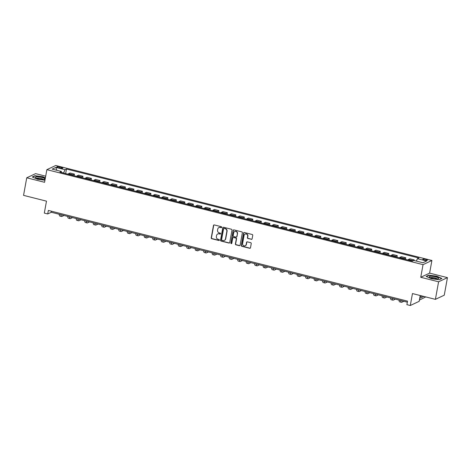 <?xml version="1.0" encoding="UTF-8"?>
<svg xmlns="http://www.w3.org/2000/svg" width="471" height="471" viewBox="0 0 471 471"><rect width="100%" height="100%" fill="white"/><g stroke="black" fill="none" stroke-linecap="round" stroke-linejoin="round"><path stroke-width="0.71" d="M221.747 227.31A0.5 0.471 -115.2 0 0 221.364 226.71L214.276 224.92A0.718 0.671 -115.2 0 0 213.487 225.444L211.232 237.855A0.718 0.671 -115.2 0 0 211.773 238.715L218.856 240.504A0.5 0.471 -115.2 0 0 219.415 240.139A0.5 0.471 -115.2 0 0 219.033 239.539L218.114 239.303A2.296 2.143 -115.2 0 1 216.383 236.56L216.572 235.524A2.296 2.143 -115.2 0 1 219.109 233.857L220.022 234.087A0.5 0.471 -115.2 0 0 220.581 233.722A0.5 0.471 -115.2 0 0 220.198 233.121L219.28 232.892A2.296 2.143 -115.2 0 1 217.549 230.148L217.737 229.112A2.296 2.143 -115.2 0 1 220.275 227.446L221.187 227.676A0.5 0.471 -115.2 0 0 221.747 227.31M425.872 259.391A2.343 0.512 10.3 0 0 422.799 259.333A2.343 0.512 10.3 0 0 424.342 260.11A2.343 0.512 10.3 0 0 427.409 260.169A2.343 0.512 10.3 0 0 425.872 259.391M251.32 239.362A0.718 0.671 -115.2 0 0 252.109 238.838L252.744 235.359A0.718 0.671 -115.2 0 0 252.203 234.499L244.331 232.509A0.718 0.671 -115.2 0 0 243.536 233.033L241.282 245.444A0.718 0.671 -115.2 0 0 241.823 246.298L249.695 248.288A0.718 0.671 -115.2 0 0 250.49 247.77L251.249 243.56A0.718 0.671 -115.2 0 0 250.707 242.706L247.34 241.853A0.718 0.671 -115.2 0 0 246.551 242.377L246.168 244.461A1.919 1.79 -115.2 0 1 243.295 245.462A1.919 1.79 -115.2 0 1 242.6 243.56L244.084 235.388A1.919 1.79 -115.2 0 1 246.963 234.387A1.919 1.79 -115.2 0 1 247.652 236.289L247.405 237.649A0.718 0.671 -115.2 0 0 247.946 238.509L251.555 239.244A0.718 0.671 -115.2 0 0 251.861 239.25M45.693 176.183L35.602 173.634L26.741 177.797L23.55 195.359L46.488 201.152L44.315 213.092L47.712 213.952L48.354 210.437L407.533 301.134L406.891 304.649L410.288 305.508L419.149 301.34L420.209 295.523M438.589 281.799L447.45 277.631L429.611 273.127L420.75 277.289L438.589 281.799L435.398 299.356L412.461 293.563L410.288 305.508M420.75 277.289L423.046 264.649L46.876 169.66L55.743 165.492L431.907 260.481L423.046 264.649M26.741 177.797L44.58 182.301L46.876 169.66M231.997 230.119A0.718 0.671 -115.2 0 0 231.455 229.259L223.584 227.275A0.718 0.671 -115.2 0 0 222.789 227.793L220.534 240.204A0.718 0.671 -115.2 0 0 221.076 241.064L228.947 243.048A0.718 0.671 -115.2 0 0 229.742 242.53L231.997 230.119M233.957 229.889L241.829 231.879A0.718 0.671 -115.2 0 1 242.371 232.739L240.116 245.15A0.718 0.671 -115.2 0 1 239.321 245.668L235.953 244.82A0.718 0.671 -115.2 0 1 235.412 243.96L236.324 238.927A0.718 0.671 -115.2 0 0 235.783 238.067L233.551 237.508A0.718 0.671 -115.2 0 0 232.756 238.026L231.803 243.266A0.5 0.471 -115.2 0 1 231.055 243.531A0.5 0.471 -115.2 0 1 230.872 243.03L233.163 230.413A0.718 0.671 -115.2 0 1 233.957 229.889M447.45 277.631L444.259 295.193L435.398 299.356M58.322 167.67L59.817 168.047A2.267 0.5 10.3 0 0 62.79 168.1A2.267 0.5 10.3 0 0 61.301 167.346L59.805 166.97A2.267 0.5 10.3 0 0 56.832 166.917A2.267 0.5 10.3 0 0 58.322 167.67M61.566 172.545L61.36 171.45L59.911 172.127L412.29 261.111L413.738 260.428L422.917 262.747L426.602 261.011L417.43 258.697L418.878 258.014L66.493 169.03L65.045 169.713L63.561 173.051M61.36 171.45L52.187 169.13L55.872 167.393L65.045 169.713M429.611 273.127L431.907 260.481M47.712 213.952L51.31 212.262L407.344 302.164M63.579 172.975L61.554 172.463M51.492 211.232L51.31 212.262M65.669 173.581L66.493 169.03M74.165 175.73L74.453 174.129L70.038 173.01L68.589 173.693A2.926 0.842 104.2 0 0 68.101 174.199M82.66 177.873L82.949 176.272L78.533 175.159L77.085 175.836A2.926 0.842 104.2 0 0 76.596 176.342M91.156 180.016L91.445 178.415L87.029 177.302L85.581 177.985A2.926 0.842 104.2 0 0 85.092 178.485M99.652 182.165L99.94 180.564L95.525 179.445L94.076 180.128A2.926 0.842 104.2 0 0 93.588 180.634M108.147 184.308L108.436 182.707L104.02 181.594L102.572 182.271A2.926 0.842 104.2 0 0 102.083 182.777M116.637 186.451L116.932 184.856L112.516 183.737L111.062 184.42A2.926 0.842 104.2 0 0 110.579 184.92M125.133 188.6L125.427 186.999L121.006 185.88L119.557 186.563A2.926 0.842 104.2 0 0 119.075 187.069M133.629 190.743L133.923 189.142L129.501 188.029L128.053 188.706A2.926 0.842 104.2 0 0 127.57 189.212M142.124 192.886L142.419 191.291L137.997 190.172L136.549 190.855A2.926 0.842 104.2 0 0 136.066 191.356M150.62 195.035L150.914 193.434L146.493 192.321L145.044 192.998A2.926 0.842 104.2 0 0 144.562 193.504M159.116 197.178L159.404 195.577L154.988 194.464L153.54 195.147A2.926 0.842 104.2 0 0 153.051 195.648M167.611 199.327L167.9 197.726L163.484 196.607L162.036 197.29A2.926 0.842 104.2 0 0 161.547 197.796M176.107 201.47L176.395 199.869L171.98 198.756L170.531 199.433A2.926 0.842 104.2 0 0 170.043 199.94M184.603 203.613L184.891 202.012L180.475 200.899L179.027 201.582A2.926 0.842 104.2 0 0 178.538 202.083M193.098 205.762L193.387 204.161L188.971 203.042L187.523 203.725A2.926 0.842 104.2 0 0 187.034 204.231M201.594 207.905L201.882 206.304L197.467 205.191L196.018 205.868A2.926 0.842 104.2 0 0 195.53 206.375M210.09 210.048L210.378 208.447L205.962 207.334L204.514 208.017A2.926 0.842 104.2 0 0 204.025 208.518M218.585 212.197L218.874 210.596L214.458 209.477L213.01 210.16A2.926 0.842 104.2 0 0 212.521 210.667M227.075 214.34L227.369 212.739L222.954 211.626L221.5 212.303A2.926 0.842 104.2 0 0 221.017 212.81M235.571 216.483L235.865 214.888L231.444 213.769L229.995 214.452A2.926 0.842 104.2 0 0 229.512 214.953M244.066 218.632L244.361 217.031L239.939 215.912L238.491 216.595A2.926 0.842 104.2 0 0 238.008 217.102M252.562 220.775L252.856 219.174L248.435 218.061L246.987 218.744A2.926 0.842 104.2 0 0 246.504 219.245M261.058 222.924L261.352 221.323L256.93 220.204L255.482 220.887A2.926 0.842 104.2 0 0 254.999 221.394M269.553 225.067L269.842 223.466L265.426 222.353L263.978 223.03A2.926 0.842 104.2 0 0 263.489 223.537M278.049 227.21L278.337 225.609L273.922 224.496L272.474 225.179A2.926 0.842 104.2 0 0 271.985 225.68M286.545 229.359L286.833 227.758L282.417 226.639L280.969 227.322A2.926 0.842 104.2 0 0 280.481 227.829M295.04 231.502L295.329 229.901L290.913 228.788L289.465 229.465A2.926 0.842 104.2 0 0 288.976 229.972M303.536 233.645L303.824 232.044L299.409 230.931L297.96 231.614A2.926 0.842 104.2 0 0 297.472 232.115M312.032 235.794L312.32 234.193L307.904 233.074L306.456 233.757A2.926 0.842 104.2 0 0 305.967 234.264M320.527 237.937L320.816 236.336L316.4 235.223L314.952 235.9A2.926 0.842 104.2 0 0 314.463 236.407M329.023 240.08L329.311 238.485L324.896 237.366L323.447 238.049A2.926 0.842 104.2 0 0 322.959 238.55M337.513 242.229L337.807 240.628L333.391 239.509L331.937 240.192A2.926 0.842 104.2 0 0 331.454 240.699M346.008 244.372L346.303 242.771L341.881 241.658L340.433 242.341A2.926 0.842 104.2 0 0 339.95 242.842M354.504 246.516L354.798 244.92L350.377 243.801L348.929 244.484A2.926 0.842 104.2 0 0 348.446 244.985M363 248.664L363.294 247.063L358.873 245.95L357.424 246.627A2.926 0.842 104.2 0 0 356.941 247.134M371.495 250.808L371.79 249.206L367.368 248.093L365.92 248.776A2.926 0.842 104.2 0 0 365.437 249.277M379.991 252.956L380.28 251.355L375.864 250.236L374.416 250.919A2.926 0.842 104.2 0 0 373.927 251.426M388.487 255.099L388.775 253.498L384.36 252.385L382.911 253.062A2.926 0.842 104.2 0 0 382.423 253.569M396.982 257.243L397.271 255.641L392.855 254.528L391.407 255.211A2.926 0.842 104.2 0 0 390.918 255.712M405.478 259.391L405.767 257.79L401.351 256.671L399.903 257.354A2.926 0.842 104.2 0 0 399.414 257.861M414.156 260.534L414.262 259.933L409.847 258.82L408.398 259.497A2.926 0.842 104.2 0 0 407.91 260.004M74.453 174.129L73.005 174.806A2.926 0.842 104.2 0 0 72.522 175.312M82.949 176.272L81.501 176.955A2.926 0.842 104.2 0 0 81.012 177.455M91.445 178.415L89.996 179.098A2.926 0.842 104.2 0 0 89.508 179.604M99.94 180.564L98.492 181.247A2.926 0.842 104.2 0 0 98.003 181.747M108.436 182.707L106.988 183.39A2.926 0.842 104.2 0 0 106.499 183.896M116.932 184.856L115.483 185.533A2.926 0.842 104.2 0 0 114.995 186.039M125.427 186.999L123.979 187.682A2.926 0.842 104.2 0 0 123.49 188.182M133.923 189.142L132.475 189.825A2.926 0.842 104.2 0 0 131.986 190.331M142.419 191.291L140.97 191.968A2.926 0.842 104.2 0 0 140.482 192.474M150.914 193.434L149.46 194.117A2.926 0.842 104.2 0 0 148.977 194.617M159.404 195.577L157.956 196.26A2.926 0.842 104.2 0 0 157.473 196.766M167.9 197.726L166.451 198.403A2.926 0.842 104.2 0 0 165.969 198.909M176.395 199.869L174.947 200.552A2.926 0.842 104.2 0 0 174.464 201.052M184.891 202.012L183.443 202.695A2.926 0.842 104.2 0 0 182.96 203.201M193.387 204.161L191.938 204.838A2.926 0.842 104.2 0 0 191.45 205.344M201.882 206.304L200.434 206.987A2.926 0.842 104.2 0 0 199.945 207.487M210.378 208.447L208.93 209.13A2.926 0.842 104.2 0 0 208.441 209.636M218.874 210.596L217.425 211.279A2.926 0.842 104.2 0 0 216.937 211.779M227.369 212.739L225.921 213.422A2.926 0.842 104.2 0 0 225.432 213.928M235.865 214.888L234.417 215.565A2.926 0.842 104.2 0 0 233.928 216.071M244.361 217.031L242.912 217.714A2.926 0.842 104.2 0 0 242.424 218.214M252.856 219.174L251.408 219.857A2.926 0.842 104.2 0 0 250.919 220.363M261.352 221.323L259.898 222A2.926 0.842 104.2 0 0 259.415 222.506M269.842 223.466L268.393 224.149A2.926 0.842 104.2 0 0 267.911 224.649M278.337 225.609L276.889 226.292A2.926 0.842 104.2 0 0 276.406 226.798M286.833 227.758L285.385 228.435A2.926 0.842 104.2 0 0 284.902 228.941M295.329 229.901L293.88 230.584A2.926 0.842 104.2 0 0 293.398 231.084M303.824 232.044L302.376 232.727A2.926 0.842 104.2 0 0 301.887 233.233M312.32 234.193L310.872 234.876A2.926 0.842 104.2 0 0 310.383 235.376M320.816 236.336L319.367 237.019A2.926 0.842 104.2 0 0 318.879 237.525M329.311 238.485L327.863 239.162A2.926 0.842 104.2 0 0 327.374 239.668M337.807 240.628L336.359 241.311A2.926 0.842 104.2 0 0 335.87 241.811M346.303 242.771L344.854 243.454A2.926 0.842 104.2 0 0 344.366 243.96M354.798 244.92L353.35 245.597A2.926 0.842 104.2 0 0 352.861 246.103M363.294 247.063L361.846 247.746A2.926 0.842 104.2 0 0 361.357 248.246M371.79 249.206L370.336 249.889A2.926 0.842 104.2 0 0 369.853 250.395M380.28 251.355L378.831 252.032A2.926 0.842 104.2 0 0 378.348 252.538M388.775 253.498L387.327 254.181A2.926 0.842 104.2 0 0 386.844 254.681M397.271 255.641L395.823 256.324A2.926 0.842 104.2 0 0 395.34 256.83M405.767 257.79L404.318 258.467A2.926 0.842 104.2 0 0 403.835 258.973M414.262 259.933L412.814 260.616A2.926 0.842 104.2 0 0 412.355 261.081M416.352 261.087L417.43 258.697M56.791 170.296L55.872 167.393M45.393 177.85L42.843 176.737L34.954 175.707L32.287 176.961L37.509 179.245L44.963 180.216M441.91 278.467L436.682 276.183L428.793 275.158L426.12 276.412L431.348 278.697L439.237 279.721L441.91 278.467M34.895 176.007L34.954 175.707M428.734 275.458L428.793 275.158M221.6 227.575A0.5 0.471 -115.2 0 1 221.429 227.564L220.51 227.334A2.296 2.143 -115.2 0 0 219.015 227.522M217.849 233.934A2.296 2.143 -115.2 0 1 219.345 233.746L220.263 233.975A0.5 0.471 -115.2 0 0 220.44 233.987M213.969 224.92A0.718 0.671 -115.2 0 0 213.722 225.332L211.467 237.743A0.718 0.671 -115.2 0 0 212.009 238.597L219.097 240.387A0.5 0.471 -115.2 0 0 219.274 240.398M223.278 227.269A0.718 0.671 -115.2 0 0 223.03 227.681L220.775 240.092A0.718 0.671 -115.2 0 0 221.317 240.952L229.189 242.936A0.718 0.671 -115.2 0 0 229.495 242.942M224.143 228.423A0.5 0.471 -115.2 0 0 223.59 228.788L221.605 239.68A0.5 0.471 -115.2 0 0 221.988 240.281L222.954 240.528A2.296 2.143 -115.2 0 0 225.491 238.856L226.839 231.414A2.296 2.143 -115.2 0 0 225.109 228.665L224.379 228.311A0.5 0.471 -115.2 0 0 223.966 228.411M224.449 240.34A2.296 2.143 -115.2 0 0 225.727 238.744L225.491 238.856M224.379 228.311L225.35 228.553A2.296 2.143 -115.2 0 1 227.081 231.302L225.727 238.744M233.245 237.502A0.718 0.671 -115.2 0 1 233.787 237.39L236.024 237.955A0.718 0.671 -115.2 0 1 236.566 238.815L235.653 243.848A0.718 0.671 -115.2 0 0 236.195 244.708L239.562 245.556A0.718 0.671 -115.2 0 0 239.869 245.562M233.651 229.889A0.718 0.671 -115.2 0 0 233.404 230.301L231.108 242.918A0.5 0.471 -115.2 0 0 231.661 243.531M237.278 233.704A1.919 1.79 -115.2 0 0 234.676 231.514A1.919 1.79 -115.2 0 0 233.704 232.804L233.18 235.683A0.718 0.671 -115.2 0 0 233.722 236.542L235.959 237.101A0.718 0.671 -115.2 0 0 236.754 236.583L237.514 233.592A1.919 1.79 -115.2 0 0 234.793 231.461M236.507 236.995A0.718 0.671 -115.2 0 0 236.99 236.471L236.754 236.583M237.514 233.592L236.99 236.471M245.173 234.046A1.919 1.79 -115.2 0 1 247.893 236.177L247.646 237.537A0.718 0.671 -115.2 0 0 248.188 238.397L251.555 239.244M245.32 245.685A1.919 1.79 -115.2 0 0 246.41 244.349L246.168 244.461M247.034 241.847A0.718 0.671 -115.2 0 0 246.786 242.259L246.41 244.349M244.025 232.509A0.718 0.671 -115.2 0 0 243.778 232.921L241.523 245.332A0.718 0.671 -115.2 0 0 242.065 246.186L249.936 248.176A0.718 0.671 -115.2 0 0 250.242 248.182M64.038 215.477L61.995 216.436A5.487 1.578 -75.8 0 1 61.613 216.489A5.487 1.578 -75.8 0 1 60.924 214.688M61.613 216.489L59.911 216.059A5.487 1.578 -75.8 0 1 59.222 214.258M72.534 217.62L70.491 218.579A5.487 1.578 -75.8 0 1 70.108 218.632A5.487 1.578 -75.8 0 1 69.42 216.837M70.108 218.632L68.407 218.203A5.487 1.578 -75.8 0 1 67.718 216.407M81.03 219.769L78.987 220.728A5.487 1.578 -75.8 0 1 78.598 220.781A5.487 1.578 -75.8 0 1 77.915 218.98M78.598 220.781L76.903 220.351A5.487 1.578 -75.8 0 1 76.214 218.55M89.525 221.912L87.482 222.871A5.487 1.578 -75.8 0 1 87.094 222.924A5.487 1.578 -75.8 0 1 86.411 221.123M87.094 222.924L85.398 222.495A5.487 1.578 -75.8 0 1 84.709 220.699M98.021 224.055L95.978 225.014A5.487 1.578 -75.8 0 1 95.589 225.067A5.487 1.578 -75.8 0 1 94.906 223.272M95.589 225.067L93.894 224.643A5.487 1.578 -75.8 0 1 93.205 222.842M44.757 178.733A4.757 1.042 10.3 0 0 39.293 176.937A4.757 1.042 10.3 0 0 35.549 177.532A4.757 1.042 10.3 0 0 35.767 177.75A4.757 1.042 10.3 0 0 39.964 179.157A4.757 1.042 10.3 0 0 44.386 179.316A4.757 1.042 10.3 0 0 44.757 178.733M43.197 179.463A3.256 0.712 10.3 0 0 43.149 179.374A3.256 0.712 10.3 0 0 39.947 178.226A3.256 0.712 10.3 0 0 36.832 178.303M32.587 177.096L35.09 175.918L42.737 176.913L45.351 178.056M432.431 278.314A4.757 1.042 10.3 0 0 438.224 278.761A4.757 1.042 10.3 0 0 435.545 276.848A4.757 1.042 10.3 0 0 430.641 276.259A4.757 1.042 10.3 0 0 429.605 277.195A4.757 1.042 10.3 0 0 432.431 278.314M437.035 278.914A3.256 0.712 10.3 0 0 434.904 277.908A3.256 0.712 10.3 0 0 430.671 277.755M426.426 276.542L428.928 275.37L436.576 276.365L441.639 278.579L439.207 279.721M106.517 226.204L104.474 227.163A5.487 1.578 -75.8 0 1 104.085 227.216A5.487 1.578 -75.8 0 1 103.402 225.415M104.085 227.216L102.39 226.786A5.487 1.578 -75.8 0 1 101.701 224.985M115.012 228.347L112.969 229.306A5.487 1.578 -75.8 0 1 112.581 229.359A5.487 1.578 -75.8 0 1 111.898 227.564M112.581 229.359L110.885 228.93A5.487 1.578 -75.8 0 1 110.196 227.134M123.502 230.49L121.465 231.449A5.487 1.578 -75.8 0 1 121.076 231.508A5.487 1.578 -75.8 0 1 120.393 229.707M121.076 231.508L119.381 231.078A5.487 1.578 -75.8 0 1 118.692 229.277M131.998 232.639L129.961 233.598A5.487 1.578 -75.8 0 1 129.572 233.651A5.487 1.578 -75.8 0 1 128.883 231.85M129.572 233.651L127.871 233.222A5.487 1.578 -75.8 0 1 127.188 231.42M140.493 234.782L138.456 235.741A5.487 1.578 -75.8 0 1 138.068 235.794A5.487 1.578 -75.8 0 1 137.379 233.999M138.068 235.794L136.366 235.365A5.487 1.578 -75.8 0 1 135.683 233.569M148.989 236.931L146.946 237.89A5.487 1.578 -75.8 0 1 146.563 237.943A5.487 1.578 -75.8 0 1 145.875 236.142M146.563 237.943L144.862 237.514A5.487 1.578 -75.8 0 1 144.179 235.712M157.485 239.074L155.442 240.033A5.487 1.578 -75.8 0 1 155.059 240.086A5.487 1.578 -75.8 0 1 154.37 238.285M155.059 240.086L153.358 239.657A5.487 1.578 -75.8 0 1 152.675 237.855M165.98 241.217L163.937 242.176A5.487 1.578 -75.8 0 1 163.555 242.229A5.487 1.578 -75.8 0 1 162.866 240.434M163.555 242.229L161.853 241.8A5.487 1.578 -75.8 0 1 161.17 240.004M174.476 243.366L172.433 244.325A5.487 1.578 -75.8 0 1 172.05 244.378A5.487 1.578 -75.8 0 1 171.362 242.577M172.05 244.378L170.349 243.949A5.487 1.578 -75.8 0 1 169.66 242.147M182.972 245.509L180.929 246.468A5.487 1.578 -75.8 0 1 180.546 246.521A5.487 1.578 -75.8 0 1 179.857 244.72M180.546 246.521L178.845 246.092A5.487 1.578 -75.8 0 1 178.156 244.296M191.467 247.652L189.424 248.611A5.487 1.578 -75.8 0 1 189.036 248.664A5.487 1.578 -75.8 0 1 188.353 246.869M189.036 248.664L187.34 248.241A5.487 1.578 -75.8 0 1 186.651 246.439M199.963 249.801L197.92 250.76A5.487 1.578 -75.8 0 1 197.532 250.813A5.487 1.578 -75.8 0 1 196.849 249.012M197.532 250.813L195.836 250.384A5.487 1.578 -75.8 0 1 195.147 248.582M208.459 251.944L206.416 252.903A5.487 1.578 -75.8 0 1 206.027 252.956A5.487 1.578 -75.8 0 1 205.344 251.155M206.027 252.956L204.332 252.527A5.487 1.578 -75.8 0 1 203.643 250.731M216.954 254.087L214.911 255.046A5.487 1.578 -75.8 0 1 214.523 255.099A5.487 1.578 -75.8 0 1 213.84 253.304M214.523 255.099L212.827 254.676A5.487 1.578 -75.8 0 1 212.138 252.874M225.45 256.236L223.407 257.195A5.487 1.578 -75.8 0 1 223.019 257.248A5.487 1.578 -75.8 0 1 222.336 255.447M223.019 257.248L221.323 256.819A5.487 1.578 -75.8 0 1 220.634 255.017M233.94 258.379L231.903 259.338A5.487 1.578 -75.8 0 1 231.514 259.391A5.487 1.578 -75.8 0 1 230.831 257.596M231.514 259.391L229.819 258.962A5.487 1.578 -75.8 0 1 229.13 257.166M242.435 260.522L240.398 261.487A5.487 1.578 -75.8 0 1 240.01 261.54A5.487 1.578 -75.8 0 1 239.321 259.739M240.01 261.54L238.308 261.111A5.487 1.578 -75.8 0 1 237.625 259.309M250.931 262.671L248.894 263.63A5.487 1.578 -75.8 0 1 248.505 263.683A5.487 1.578 -75.8 0 1 247.817 261.882M248.505 263.683L246.804 263.254A5.487 1.578 -75.8 0 1 246.121 261.452M259.427 264.814L257.384 265.774A5.487 1.578 -75.8 0 1 257.001 265.827A5.487 1.578 -75.8 0 1 256.312 264.031M257.001 265.827L255.3 265.397A5.487 1.578 -75.8 0 1 254.617 263.601M267.922 266.963L265.88 267.922A5.487 1.578 -75.8 0 1 265.497 267.975A5.487 1.578 -75.8 0 1 264.808 266.174M265.497 267.975L263.795 267.546A5.487 1.578 -75.8 0 1 263.112 265.744M276.418 269.106L274.375 270.066A5.487 1.578 -75.8 0 1 273.992 270.118A5.487 1.578 -75.8 0 1 273.304 268.317M273.992 270.118L272.291 269.689A5.487 1.578 -75.8 0 1 271.608 267.887M284.914 271.249L282.871 272.209A5.487 1.578 -75.8 0 1 282.488 272.262A5.487 1.578 -75.8 0 1 281.799 270.466M282.488 272.262L280.787 271.838A5.487 1.578 -75.8 0 1 280.098 270.036M293.409 273.398L291.366 274.358A5.487 1.578 -75.8 0 1 290.984 274.41A5.487 1.578 -75.8 0 1 290.295 272.609M290.984 274.41L289.282 273.981A5.487 1.578 -75.8 0 1 288.593 272.179M301.905 275.541L299.862 276.501A5.487 1.578 -75.8 0 1 299.474 276.554A5.487 1.578 -75.8 0 1 298.791 274.752M299.474 276.554L297.778 276.124A5.487 1.578 -75.8 0 1 297.089 274.328M310.401 277.684L308.358 278.644A5.487 1.578 -75.8 0 1 307.969 278.697A5.487 1.578 -75.8 0 1 307.286 276.901M307.969 278.697L306.274 278.273A5.487 1.578 -75.8 0 1 305.585 276.471M318.896 279.833L316.853 280.793A5.487 1.578 -75.8 0 1 316.465 280.846A5.487 1.578 -75.8 0 1 315.782 279.044M316.465 280.846L314.769 280.416A5.487 1.578 -75.8 0 1 314.08 278.614M327.392 281.976L325.349 282.936A5.487 1.578 -75.8 0 1 324.961 282.989A5.487 1.578 -75.8 0 1 324.278 281.193M324.961 282.989L323.265 282.559A5.487 1.578 -75.8 0 1 322.576 280.763M335.888 284.119L333.845 285.079A5.487 1.578 -75.8 0 1 333.456 285.138A5.487 1.578 -75.8 0 1 332.773 283.336M333.456 285.138L331.761 284.708A5.487 1.578 -75.8 0 1 331.072 282.906M344.378 286.268L342.34 287.228A5.487 1.578 -75.8 0 1 341.952 287.281A5.487 1.578 -75.8 0 1 341.269 285.479M341.952 287.281L340.256 286.851A5.487 1.578 -75.8 0 1 339.567 285.049M352.873 288.411L350.836 289.371A5.487 1.578 -75.8 0 1 350.448 289.424A5.487 1.578 -75.8 0 1 349.759 287.628M350.448 289.424L348.746 288.994A5.487 1.578 -75.8 0 1 348.063 287.198M361.369 290.56L359.332 291.52A5.487 1.578 -75.8 0 1 358.943 291.573A5.487 1.578 -75.8 0 1 358.254 289.771M358.943 291.573L357.242 291.143A5.487 1.578 -75.8 0 1 356.559 289.341M369.865 292.703L367.822 293.663A5.487 1.578 -75.8 0 1 367.439 293.716A5.487 1.578 -75.8 0 1 366.75 291.914M367.439 293.716L365.737 293.286A5.487 1.578 -75.8 0 1 365.054 291.484M378.36 294.846L376.317 295.806A5.487 1.578 -75.8 0 1 375.935 295.859A5.487 1.578 -75.8 0 1 375.246 294.063M375.935 295.859L374.233 295.429A5.487 1.578 -75.8 0 1 373.55 293.633M386.856 296.995L384.813 297.955A5.487 1.578 -75.8 0 1 384.43 298.008A5.487 1.578 -75.8 0 1 383.741 296.206M384.43 298.008L382.729 297.578A5.487 1.578 -75.8 0 1 382.046 295.776M395.352 299.138L393.309 300.098A5.487 1.578 -75.8 0 1 392.926 300.151A5.487 1.578 -75.8 0 1 392.237 298.349M392.926 300.151L391.224 299.721A5.487 1.578 -75.8 0 1 390.536 297.925M403.847 301.281L401.804 302.241A5.487 1.578 -75.8 0 1 401.422 302.294A5.487 1.578 -75.8 0 1 400.733 300.498M401.422 302.294L399.72 301.87A5.487 1.578 -75.8 0 1 399.031 300.068M419.69 298.367L423.812 296.43M419.938 297.024L422.11 296M425.772 296.924L419.373 300.121M73.005 174.806L68.589 173.693M81.501 176.955L77.085 175.836M89.996 179.098L85.581 177.985M98.492 181.247L94.076 180.128M106.988 183.39L102.572 182.271M115.483 185.533L111.062 184.42M123.979 187.682L119.557 186.563M132.475 189.825L128.053 188.706M140.97 191.968L136.549 190.855M149.46 194.117L145.044 192.998M157.956 196.26L153.54 195.147M166.451 198.403L162.036 197.29M174.947 200.552L170.531 199.433M183.443 202.695L179.027 201.582M191.938 204.838L187.523 203.725M200.434 206.987L196.018 205.868M208.93 209.13L204.514 208.017M217.425 211.279L213.01 210.16M225.921 213.422L221.5 212.303M234.417 215.565L229.995 214.452M242.912 217.714L238.491 216.595M251.408 219.857L246.987 218.744M259.898 222L255.482 220.887M268.393 224.149L263.978 223.03M276.889 226.292L272.474 225.179M285.385 228.435L280.969 227.322M293.88 230.584L289.465 229.465M302.376 232.727L297.96 231.614M310.872 234.876L306.456 233.757M319.367 237.019L314.952 235.9M327.863 239.162L323.447 238.049M336.359 241.311L331.937 240.192M344.854 243.454L340.433 242.341M353.35 245.597L348.929 244.484M361.846 247.746L357.424 246.627M370.336 249.889L365.92 248.776M378.831 252.032L374.416 250.919M387.327 254.181L382.911 253.062M395.823 256.324L391.407 255.211M404.318 258.467L399.903 257.354M412.814 260.616L408.398 259.497M59.623 167.994L59.805 166.97M61.13 168.282L61.301 167.346"/></g></svg>
